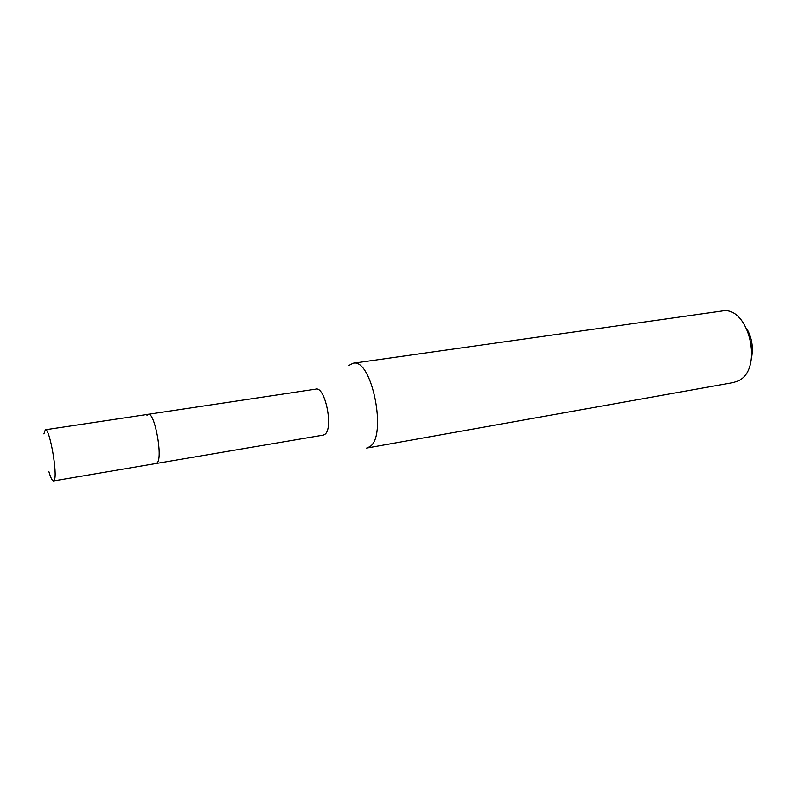<?xml version="1.0" encoding="UTF-8"?>
<svg xmlns="http://www.w3.org/2000/svg" width="792" height="792" viewBox="0 0 792 792"><rect width="100%" height="100%" fill="white"/><g stroke="black" fill="none" stroke-linecap="round" stroke-linejoin="round"><path stroke-width="1.19" d="M43.907 433.897L45.342 429.769C49.569 427.522 57.935 474.755 54.262 480.249L53.539 480.952C52.262 480.952 50.728 477.893 48.946 471.794M157.271 462.756C163.023 457.103 154.598 411.81 148.292 414.295C154.598 411.81 163.023 457.103 157.271 462.756L156.172 463.508L157.271 462.756M53.539 480.952L323.255 435.105L324.908 434.303C333.66 428.442 325.195 386.298 315.889 389.12L45.342 429.769M146.985 415.295L148.292 414.295M369.696 446.718L366.647 448.074L733.164 382.585L737.679 381.101C764.26 370.418 749.113 304.791 721.71 311.048L353.064 363.251C371.765 357.687 387.625 436.491 369.696 446.718M348.846 365.439L353.064 363.251M751.697 356.905C753.36 347.322 751.905 338.243 747.341 329.66"/></g></svg>
